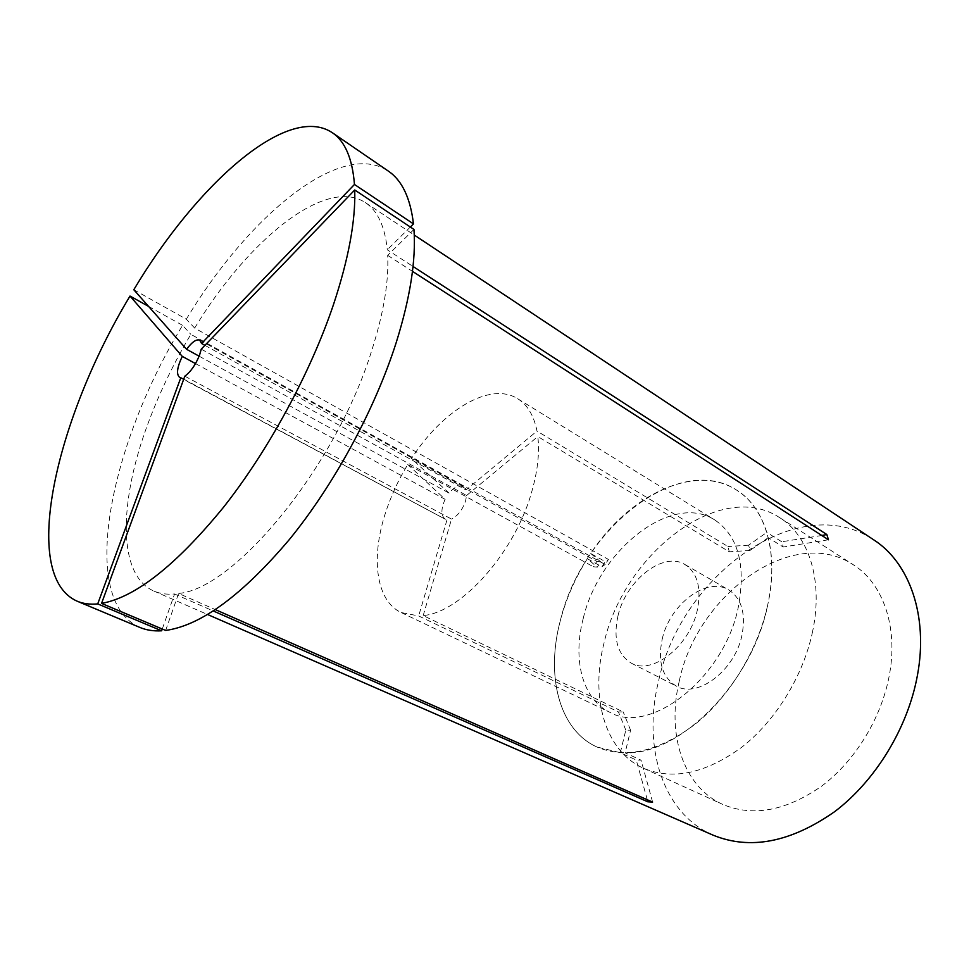 <?xml version="1.0" encoding="UTF-8"?>
<svg xmlns="http://www.w3.org/2000/svg" width="969" height="969" viewBox="0 0 969 969"><rect width="100%" height="100%" fill="white"/><g stroke="black" fill="none" stroke-linecap="round" stroke-linejoin="round"><path stroke-width="0.73" stroke-dasharray="4.84 3.63" d="M587.335 558.713L601.955 566.804L605.322 561.632L590.727 553.505C628.784 495.256 694.858 462.807 736.84 490.241C750.733 499.156 760.726 513.207 766.806 532.381L781.753 541.756L783.243 547.013L768.26 537.662C773.153 557.623 772.971 580.056 767.714 604.959C752.38 682.757 679.754 755.311 625.114 752.84L641.066 760.18L636.258 760.023L620.33 752.707L597.001 747.026C558.641 729.827 545.535 674.981 560.506 619.942C566.223 598.491 575.162 578.081 587.335 558.713L597.292 567.156L593.343 566.744L596.819 561.414L411.474 458.603C442.264 410.456 490.084 381.18 517.616 398.695C527.451 404.788 533.907 415.58 536.983 431.072L727.961 546.516L729.294 551.797L537.819 436.547C539.624 451.942 537.843 469.444 532.502 489.054C516.416 550.78 461.789 612.42 423.187 615.569L623.188 711.9L618.416 711.912L418.669 615.945L401.154 612.541C376.323 600.974 370.812 559.234 384.826 514.939C390.253 497.557 397.896 480.745 407.755 464.514L593.343 566.744M679.305 680.977C696.941 594.809 792.569 524.508 853.156 564.661C882.868 583.035 898.651 627.064 889.203 675.962C881.221 718.453 854.912 761.198 821.579 786.186C785.762 811.029 752.78 817.085 722.632 804.355C682.745 786.477 666.563 733.327 679.305 680.977M583.277 618.295C599.096 550.077 671.783 491.998 714.759 519.941C738.221 535.93 746.082 564.975 738.317 607.078C724.291 677.9 650.054 735.604 609.973 712.36C582.308 699.448 572.328 659.344 583.277 618.295M184.825 376.178L451.542 519.093L423.187 615.569M201.249 349.143L466.598 495.486L465.604 500.779C462.601 509.682 457.913 515.787 451.542 519.093M162.271 629.014L174.577 593.973C166.789 594.663 159.897 593.694 153.877 591.054C117.092 575.053 118.945 500.634 148.378 422.532C159.606 392.445 173.766 363.048 190.857 334.341L605.153 564.479L608.447 559.44L605.322 561.632M713.136 835.181C662.215 813.233 642.386 746.275 658.484 681.473C680.517 575.974 798.19 488.848 873.905 539.963M413.957 229.435L387.673 255.344C388.92 281.543 383.615 313.229 371.781 350.378C336.025 466.368 234.571 589.091 178.599 593.44L215.384 609.634M174.577 593.973L213.313 610.979M133.795 289.731L186.302 319.189L194.66 328.079L608.447 559.44M194.66 328.079C247.713 240.385 325.56 176.201 365.398 202.63C377.607 210.661 384.911 226.383 387.297 249.796L413.024 266.463M387.673 255.344L412.467 271.344M466.598 495.486L537.819 436.547M768.26 537.662L750.006 550.465L748.613 545.196L766.806 532.381M620.33 752.707L625.804 730.141L630.589 730.202L625.114 752.84M590.727 553.505L600.732 561.887L597.292 567.156M199.117 356.168L449.071 493.124C454.352 486.91 459.076 484.682 463.255 486.426L466.016 489.999L536.983 431.072M204.919 345.339L466.016 489.999M449.071 493.124L411.474 458.603M183.735 379.158L445.365 519.275C440.883 515.75 440.798 509.1 445.122 499.338L407.755 464.514M195.508 363.593L445.122 499.338M447.012 519.82L418.669 615.945M186.302 319.189C248.125 216.547 340.494 138.906 388.399 171.15M410.335 227.025L387.297 249.796M165.651 630.444L178.599 593.44M139.911 627.452C77.762 600.32 109.751 444.396 182.572 325.342L190.857 334.341M148.548 306.386L182.572 325.342M647.292 799.752L636.258 760.023M625.804 730.141L618.416 711.912M630.589 730.202L623.188 711.9M652.609 802.09L641.066 760.18M828.459 539.781L783.243 547.013M750.006 550.465L729.294 551.797M748.613 545.196L727.961 546.516M821.809 535.482L781.753 541.756M600.732 561.887L596.819 561.414M605.153 564.479L601.955 566.804M767.714 604.959C757.915 649.981 729.79 696.19 695.572 723.879C658.908 751.496 626.059 759.211 597.001 747.026C558.641 729.827 545.535 674.981 560.506 619.942C581.884 529.607 678.591 451.699 736.84 490.241C765.425 507.841 779.27 553.117 767.714 604.959M812.652 631.219C803.543 675.32 776.084 720.246 742.169 746.917C705.795 773.492 672.849 780.578 643.331 768.175C604.353 750.696 590.048 696.445 604.184 642.374C624.145 553.553 720.524 478.48 779.742 517.688C808.8 535.603 823.408 580.455 812.652 631.219M662.178 639.274C669.555 604.583 706.801 576.071 728.749 589.939C741.539 598.382 745.973 613.401 742.012 634.998C735.12 670.306 697.559 698.722 676.362 686.137C662.287 677.367 657.551 661.754 662.178 639.274M618.004 615.775C625.938 580.455 663.365 550.852 684.926 564.527C697.498 572.849 701.641 588.026 697.341 610.046C689.88 646.044 652.04 675.563 631.243 663.111C617.423 654.45 613.014 638.668 618.004 615.775M779.742 517.688L853.156 564.661M517.616 398.695L714.759 519.941M153.877 591.054L207.62 614.516M365.398 202.63L414.26 235.043M401.154 612.541L609.973 712.36M643.331 768.175L722.632 804.355M199.723 340.143L463.255 486.426M179.495 377.268L445.365 519.275M684.926 564.527L728.749 589.939M631.243 663.111L676.362 686.137"/><path stroke-width="1.45" d="M354.727 189.985C355.659 220.726 348.598 258.88 333.518 304.472C310.395 373.053 268.534 450.222 223.5 507.284C176.079 565.254 135.43 597.292 101.551 603.408L165.651 630.444C200.995 625.477 242.262 595.136 289.465 539.406C334.208 484.512 374.773 409.681 396.236 342.493C410.19 297.822 416.101 260.14 413.957 229.435L354.727 189.985L201.249 349.143L199.626 354.86C195.714 364.659 190.784 371.769 184.825 376.178L101.551 603.408M414.26 235.043L873.905 539.963C909.297 562.674 928.556 615.739 917.437 675.296C907.941 727.646 875.661 780.639 834.672 811.647C790.656 842.412 750.139 850.261 713.136 835.181L207.62 614.516M215.384 609.634L652.609 802.09L647.776 801.787L647.292 799.752M213.313 610.979L647.776 801.787M413.024 266.463L826.836 534.537L828.459 539.781L412.467 271.344M204.919 345.339L201.564 343.474L199.723 340.143C196.392 338.944 192.007 341.996 186.569 349.288L199.117 356.168M195.508 363.593L182.269 356.386C177.109 367.263 176.188 374.228 179.495 377.268L183.735 379.158M186.569 349.288L133.795 289.731C196.562 184.57 287.527 102.702 332.319 132.705L388.399 171.15C402.014 180.355 410.371 197.942 413.472 223.912L410.335 227.025M332.319 132.705C345.037 141.28 352.413 158.528 354.46 184.461L413.472 223.912M201.564 343.474L354.46 184.461M180.84 377.607L97.724 603.905L161.641 630.807C153.55 631.267 146.307 630.141 139.911 627.452L77.181 601.204C19.283 575.671 56.19 418.051 130.016 296.054L148.548 306.386M161.641 630.807L162.271 629.014M97.724 603.905C89.996 604.62 83.152 603.723 77.181 601.204M182.269 356.386L130.016 296.054M826.836 534.537L821.809 535.482"/></g></svg>

